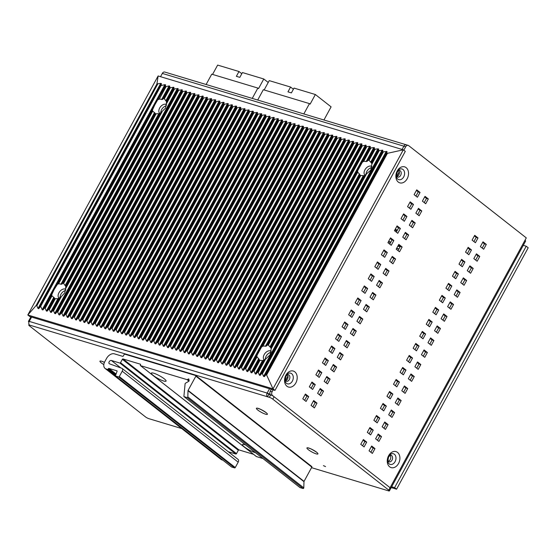 <?xml version="1.0" encoding="UTF-8"?>
<svg xmlns="http://www.w3.org/2000/svg" width="556" height="556" viewBox="0 0 556 556"><rect width="100%" height="100%" fill="white"/><g stroke="black" fill="none" stroke-linecap="round" stroke-linejoin="round"><path stroke-width="0.83" d="M181.722 428.565L148.855 418.661A2.787 0.521 -151.4 0 1 145.38 416.812L29.419 325.851A2.787 0.521 -151.4 0 1 28.787 325.065A2.787 0.521 -151.4 0 1 29.579 325.1A2.787 2.036 -73.2 0 1 29.232 321.396L267.172 393.071L268.826 394.371L270.64 394.92A2.787 0.521 -151.4 0 0 267.172 393.071A2.787 2.036 106.8 0 0 267.512 396.775L269.333 397.318L270.64 394.92A2.787 0.521 28.6 0 1 274.115 396.762L390.076 487.723A2.787 0.521 28.6 0 1 390.708 488.515A2.787 0.521 -151.4 0 0 390.076 487.723L272.461 395.469L270.64 394.92A2.787 2.036 -73.2 0 1 270.292 391.215L271.342 389.297M285.645 380.7A3.482 2.551 106.8 0 0 287.494 379.025A3.482 2.551 106.8 0 0 287.431 374.772M396.977 176.509A3.482 2.551 106.8 0 0 398.826 174.834A3.482 2.551 106.8 0 0 398.763 170.581M268.826 394.371L267.512 396.775L29.579 325.1M311.527 467.665L388.609 490.878A2.787 0.521 -151.4 0 0 389.395 490.913A2.787 0.521 -151.4 0 0 388.769 490.128L272.808 399.166A2.787 0.521 -151.4 0 0 269.333 397.318M323.432 465.643L325.559 466.588L323.432 465.643M28.954 322.056A2.787 0.521 28.6 0 1 28.439 321.368A2.787 0.521 28.6 0 1 29.232 321.396L31.588 317.073M390.138 455.336A3.482 2.551 -73.2 0 1 390.201 459.59A3.482 2.551 -73.2 0 1 388.352 461.272M406.86 145.081A2.787 2.036 106.8 0 0 406.353 144.817A2.787 2.036 106.8 0 0 403.892 146.186L402.113 149.453L403.892 146.186A2.787 2.036 -73.2 0 1 406.353 144.817L408.167 145.366A2.787 2.036 106.8 0 0 405.706 146.735L162.317 73.42A2.787 2.036 -73.2 0 1 164.778 72.051L406.353 144.817M160.538 76.686L162.317 73.42M389.916 488.481A2.787 0.521 -151.4 0 0 390.708 488.515L389.395 490.913M273.156 389.839L272.113 391.765A2.787 2.036 106.8 0 0 272.461 395.469M409.848 202.474L411.676 203.913L409.397 208.097M403.295 214.484L405.129 215.923L402.843 220.113M396.748 226.494L398.582 227.932L396.296 232.123M390.201 238.51L392.029 239.942L389.749 244.133M383.654 250.52L385.482 251.958L383.195 256.142M377.1 262.529L378.935 263.968L376.648 268.159M370.553 274.539L372.388 275.978L370.101 280.168M364.006 286.555L365.834 287.987L363.555 292.178M357.452 298.565L359.287 300.004L357.001 304.188M350.905 310.575L352.74 312.013L350.454 316.204M344.359 322.584L346.193 324.023L343.907 328.214M337.812 334.601L339.64 336.032L337.36 340.223M331.258 346.61L333.093 348.049L330.806 352.233M324.711 358.62L326.546 360.059L324.259 364.25M318.164 370.63L319.992 372.068L317.712 376.259M311.617 382.646L313.445 384.078L311.158 388.269M305.063 394.656L306.898 396.094L304.612 400.278M424.68 196.956L426.508 198.395L424.228 202.586M418.126 208.973L419.961 210.404L417.674 214.595M411.579 220.982L413.414 222.421L411.127 226.612M405.032 232.992L406.867 234.43L404.58 238.621M398.485 245.001L400.313 246.44L398.033 250.631M391.931 257.018L393.766 258.45L391.48 262.64M385.384 269.028L387.219 270.466L384.933 274.657M378.838 281.037L380.665 282.476L378.386 286.667M372.291 293.047L374.118 294.485L371.832 298.676M365.737 305.063L367.572 306.495L365.285 310.686M359.19 317.073L361.025 318.512L358.738 322.702M352.643 329.082L354.471 330.521L352.191 334.712M346.089 341.092L347.924 342.531L345.637 346.722M339.542 353.109L341.377 354.54L339.09 358.731M332.995 365.118L334.83 366.557L332.544 370.748M326.448 377.128L328.276 378.567L325.997 382.757M319.895 389.137L321.729 390.576L319.443 394.767M313.348 401.154L315.183 402.586L312.896 406.777M474.379 235.946L476.207 237.377L473.92 241.568M467.825 247.955L469.66 249.394L467.374 253.578M461.278 259.965L463.113 261.403L460.827 265.594M454.732 271.974L456.559 273.413L454.28 277.604M448.178 283.991L450.012 285.423L447.726 289.613M441.631 296L443.466 297.439L441.179 301.623M435.084 308.01L436.912 309.449L434.632 313.64M428.537 320.02L430.365 321.458L428.085 325.649M421.983 332.036L423.818 333.468L421.531 337.659M415.436 344.046L417.271 345.484L414.984 349.668M408.889 356.055L410.717 357.494L408.438 361.685M402.335 368.065L404.17 369.504L401.884 373.695M395.789 380.082L397.623 381.513L395.337 385.704M389.242 392.091L391.077 393.53L388.79 397.714M382.695 404.101L384.523 405.539L382.243 409.73M376.141 416.11L377.976 417.549L375.689 421.74M369.594 428.127L371.429 429.559L369.142 433.75M363.047 440.137L364.875 441.575L362.595 445.759M482.657 242.437L484.491 243.875L482.205 248.066M476.11 254.453L477.945 255.885L475.658 260.076M469.563 266.463L471.391 267.902L469.111 272.086M463.009 278.473L464.844 279.911L462.557 284.102M456.462 290.482L458.297 291.921L456.01 296.112M449.915 302.499L451.75 303.93L449.463 308.121M443.368 314.508L445.196 315.947L442.917 320.138M436.814 326.518L438.649 327.957L436.363 332.147M430.268 338.528L432.102 339.966L429.816 344.157M423.721 350.544L425.548 351.976L423.269 356.167M417.174 362.554L419.002 363.992L416.715 368.183M410.62 374.563L412.455 376.002L410.168 380.193M404.073 386.573L405.908 388.012L403.621 392.202M397.526 398.589L399.354 400.021L397.074 404.212M390.972 410.599L392.807 412.038L390.52 416.229M384.425 422.609L386.26 424.047L383.974 428.238M377.878 434.618L379.713 436.057L377.427 440.248M371.332 446.635L373.159 448.067L370.88 452.257M285.742 375.898A5.574 4.08 106.8 0 0 286.437 383.299A5.574 4.08 106.8 0 0 292.373 381.096A5.574 4.08 106.8 0 0 291.678 373.695A5.574 4.08 106.8 0 0 285.742 375.898M388.449 456.462A5.574 4.08 106.8 0 0 389.144 463.864A5.574 4.08 106.8 0 0 395.08 461.661A5.574 4.08 106.8 0 0 394.385 454.259A5.574 4.08 106.8 0 0 388.449 456.462M416.395 190.465L418.23 191.896L415.944 196.087M397.074 171.707A5.574 4.08 106.8 0 0 397.769 179.108A5.574 4.08 106.8 0 0 403.698 176.898A5.574 4.08 106.8 0 0 403.003 169.497A5.574 4.08 106.8 0 0 397.074 171.707M418.23 191.896L420.044 192.445L417.424 197.248L414.109 194.649L416.729 189.846L420.044 192.445M390.708 488.515L525.608 241.082A2.787 0.521 28.6 0 0 524.982 240.289L526.289 237.892L408.674 145.63A2.787 2.036 106.8 0 0 408.167 145.366M403.816 150.203L405.706 146.735M413.497 204.455L410.877 209.264L407.562 206.665L410.182 201.856L413.497 204.455L411.676 203.913M406.943 216.472L404.323 221.274L401.015 218.675L403.635 213.872L406.943 216.472L405.129 215.923M400.396 228.481L397.776 233.284L394.461 230.684L397.081 225.882L400.396 228.481L398.582 227.932M393.85 240.491L391.229 245.293L387.914 242.694L390.534 237.892L393.85 240.491L392.029 239.942M387.303 252.5L384.682 257.31L381.367 254.711L383.987 249.901L387.303 252.5L385.482 251.958M380.749 264.517L378.129 269.319L374.82 266.72L377.441 261.918L380.749 264.517L378.935 263.968M374.202 276.527L371.582 281.329L368.267 278.73L370.887 273.927L374.202 276.527L372.388 275.978M367.655 288.536L365.035 293.339L361.72 290.739L364.34 285.937L367.655 288.536L365.834 287.987M361.101 300.546L358.488 305.355L355.173 302.756L357.793 297.946L361.101 300.546L359.287 300.004M354.554 312.562L351.934 317.365L348.626 314.765L351.239 309.963L354.554 312.562L352.74 312.013M348.007 324.572L345.387 329.374L342.072 326.775L344.692 321.973L348.007 324.572L346.193 324.023M341.46 336.582L338.84 341.384L335.525 338.785L338.145 333.982L341.46 336.582L339.64 336.032M334.907 348.591L332.286 353.401L328.978 350.801L331.598 345.992L334.907 348.591L333.093 348.049M328.36 360.608L325.74 365.41L322.424 362.811L325.045 358.008L328.36 360.608L326.546 360.059M321.813 372.617L319.193 377.42L315.877 374.82L318.498 370.018L321.813 372.617L319.992 372.068M315.259 384.627L312.646 389.429L309.331 386.83L311.951 382.028L315.259 384.627L313.445 384.078M308.712 396.637L306.092 401.446L302.784 398.847L305.404 394.037L308.712 396.637L306.898 396.094M428.328 198.944L425.708 203.746L422.393 201.147L425.013 196.344L428.328 198.944L426.508 198.395M421.775 210.953L419.154 215.756L415.846 213.163L418.466 208.354L421.775 210.953L419.961 210.404M415.228 222.963L412.608 227.772L409.299 225.173L411.913 220.364L415.228 222.963L413.414 222.421M408.681 234.98L406.061 239.782L402.746 237.183L405.366 232.38L408.681 234.98L406.867 234.43M402.134 246.989L399.514 251.792L396.199 249.192L398.819 244.39L402.134 246.989L400.313 246.44M395.58 258.999L392.96 263.801L389.652 261.209L392.272 256.399L395.58 258.999L393.766 258.45M389.033 271.008L386.413 275.818L383.098 273.218L385.718 268.409L389.033 271.008L387.219 270.466M382.486 283.025L379.866 287.827L376.551 285.228L379.171 280.426L382.486 283.025L380.665 282.476M375.932 295.034L373.319 299.837L370.004 297.238L372.624 292.435L375.932 295.034L374.118 294.485M369.386 307.044L366.765 311.846L363.457 309.254L366.07 304.445L369.386 307.044L367.572 306.495M362.839 319.054L360.218 323.863L356.903 321.264L359.523 316.454L362.839 319.054L361.025 318.512M356.292 331.07L353.672 335.873L350.356 333.273L352.977 328.471L356.292 331.07L354.471 330.521M349.738 343.08L347.118 347.882L343.81 345.283L346.43 340.48L349.738 343.08L347.924 342.531M343.191 355.089L340.571 359.892L337.256 357.299L339.876 352.49L343.191 355.089L341.377 354.54M336.644 367.099L334.024 371.908L330.709 369.309L333.329 364.5L336.644 367.099L334.83 366.557M330.097 379.116L327.477 383.918L324.162 381.319L326.782 376.516L330.097 379.116L328.276 378.567M323.543 391.125L320.923 395.928L317.615 393.328L320.235 388.526L323.543 391.125L321.729 390.576M316.996 403.135L314.376 407.937L311.061 405.345L313.681 400.535L316.996 403.135L315.183 402.586M478.021 237.926L475.408 242.729L472.093 240.129L474.713 235.327L478.021 237.926L476.207 237.377M471.474 249.936L468.854 254.745L465.546 252.146L468.159 247.337L471.474 249.936L469.66 249.394M464.927 261.952L462.307 266.755L458.992 264.156L461.612 259.353L464.927 261.952L463.113 261.403M458.38 273.962L455.76 278.764L452.445 276.165L455.065 271.363L458.38 273.962L456.559 273.413M451.826 285.972L449.206 290.774L445.898 288.175L448.518 283.372L451.826 285.972L450.012 285.423M445.28 297.981L442.659 302.791L439.344 300.191L441.964 295.382L445.28 297.981L443.466 297.439M438.733 309.998L436.112 314.8L432.797 312.201L435.417 307.399L438.733 309.998L436.912 309.449M432.186 322.007L429.566 326.81L426.25 324.211L428.871 319.408L432.186 322.007L430.365 321.458M425.632 334.017L423.012 338.819L419.704 336.22L422.324 331.418L425.632 334.017L423.818 333.468M419.085 346.027L416.465 350.836L413.15 348.237L415.77 343.427L419.085 346.027L417.271 345.484M412.538 358.043L409.918 362.846L406.603 360.246L409.223 355.444L412.538 358.043L410.717 357.494M405.984 370.053L403.371 374.855L400.056 372.256L402.676 367.453L405.984 370.053L404.17 369.504M399.437 382.062L396.817 386.865L393.509 384.265L396.122 379.463L399.437 382.062L397.623 381.513M392.89 394.072L390.27 398.881L386.955 396.282L389.575 391.473L392.89 394.072L391.077 393.53M386.344 406.088L383.723 410.891L380.408 408.292L383.028 403.489L386.344 406.088L384.523 405.539M379.79 418.098L377.17 422.901L373.861 420.301L376.481 415.499L379.79 418.098L377.976 417.549M373.243 430.108L370.623 434.91L367.307 432.311L369.928 427.508L373.243 430.108L371.429 429.559M366.696 442.117L364.076 446.927L360.761 444.327L363.381 439.518L366.696 442.117L364.875 441.575M486.305 244.425L483.685 249.227L480.377 246.628L482.997 241.825L486.305 244.425L484.491 243.875M479.758 256.434L477.138 261.237L473.823 258.637L476.443 253.835L479.758 256.434L477.945 255.885M473.212 268.444L470.591 273.253L467.276 270.654L469.896 265.844L473.212 268.444L471.391 267.902M466.658 280.46L464.045 285.263L460.729 282.663L463.35 277.861L466.658 280.46L464.844 279.911M460.111 292.47L457.491 297.272L454.182 294.673L456.796 289.871L460.111 292.47L458.297 291.921M453.564 304.479L450.944 309.282L447.629 306.683L450.249 301.88L453.564 304.479L451.75 303.93M447.017 316.489L444.397 321.298L441.082 318.699L443.702 313.89L447.017 316.489L445.196 315.947M440.463 328.506L437.843 333.308L434.535 330.709L437.155 325.906L440.463 328.506L438.649 327.957M433.916 340.515L431.296 345.318L427.981 342.718L430.601 337.916L433.916 340.515L432.102 339.966M427.369 352.525L424.749 357.327L421.434 354.728L424.054 349.926L427.369 352.525L425.548 351.976M420.822 364.534L418.202 369.344L414.887 366.745L417.507 361.935L420.822 364.534L419.002 363.992M414.269 376.551L411.648 381.353L408.34 378.754L410.96 373.952L414.269 376.551L412.455 376.002M407.722 388.561L405.102 393.363L401.786 390.764L404.407 385.961L407.722 388.561L405.908 388.012M401.175 400.57L398.555 405.373L395.24 402.78L397.86 397.971L401.175 400.57L399.354 400.021M394.621 412.58L392.001 417.389L388.693 414.79L391.313 409.98L394.621 412.58L392.807 412.038M388.074 424.596L385.454 429.399L382.146 426.799L384.759 421.997L388.074 424.596L386.26 424.047M381.527 436.606L378.907 441.408L375.592 438.809L378.212 434.007L381.527 436.606L379.713 436.057M374.98 448.616L372.36 453.418L369.045 450.826L371.665 446.016L374.98 448.616L373.159 448.067M285.902 375.147A8.354 6.116 106.8 0 0 286.945 386.246A8.354 6.116 106.8 0 0 295.841 382.938A8.354 6.116 106.8 0 0 294.805 371.839A8.354 6.116 106.8 0 0 285.902 375.147M388.609 455.712A8.354 6.116 106.8 0 0 389.652 466.818A8.354 6.116 106.8 0 0 398.548 463.509A8.354 6.116 106.8 0 0 397.512 452.403A8.354 6.116 106.8 0 0 388.609 455.712M397.234 170.949A8.354 6.116 106.8 0 0 398.27 182.055A8.354 6.116 106.8 0 0 407.173 178.747A8.354 6.116 106.8 0 0 406.13 167.641A8.354 6.116 106.8 0 0 397.234 170.949M525.1 240.387A2.787 2.036 106.8 0 0 525.232 239.831M158.119 75.957L27.8 314.981L273.003 388.846L274.977 390.388L29.774 316.531L27.8 314.981L36.105 305.536L156.945 83.893L160.719 83.386L161.462 83.615L161.066 85.548L164.896 84.644L165.639 84.873L165.334 86.388L166.077 86.611L169.073 85.902L169.816 86.131L169.51 87.646L174 87.389L173.687 88.904L178.177 88.647L177.864 90.162L182.354 89.905L182.041 91.42L186.531 91.163L186.218 92.678L190.708 92.421L190.395 93.936L194.885 93.679L194.572 95.194L199.062 94.937L198.749 96.452L199.5 96.674L203.239 96.195L202.926 97.71L203.677 97.939L207.416 97.453L207.103 98.968L207.854 99.197L211.593 98.711L211.28 100.226L215.026 99.746L215.77 99.976L215.464 101.484L216.208 101.713L219.203 101.004L219.947 101.234L219.641 102.742L220.385 102.971L223.38 102.262L224.131 102.492L223.818 104L224.561 104.229L227.557 103.52L228.307 103.75L227.995 105.265L228.738 105.487L231.734 104.778L232.484 105.008L232.172 106.523L232.915 106.745L235.911 106.036L236.661 106.266L236.349 107.781L240.088 107.301L240.838 107.523L240.526 109.039L245.015 108.781L244.703 110.296L249.192 110.039L248.88 111.554L253.369 111.297L253.056 112.812L257.546 112.555L257.233 114.07L261.723 113.813L261.41 115.328L265.156 114.849L265.9 115.071L265.594 116.586L270.077 116.329L269.771 117.844L270.515 118.074L273.51 117.365L274.261 117.587L273.948 119.102L274.692 119.331L277.687 118.623L278.438 118.845L278.125 120.36L278.869 120.589L281.864 119.881L282.615 120.11L282.302 121.618L283.046 121.847L286.041 121.138L286.792 121.368L286.479 122.876L287.23 123.105L290.218 122.396L290.969 122.626L290.656 124.134L291.407 124.363L294.395 123.654L295.146 123.884L294.833 125.392L295.584 125.621L299.323 125.142L299.01 126.657L302.756 126.17L303.5 126.4L303.187 127.915L306.933 127.428L307.676 127.658L307.364 129.173L311.11 128.693L311.853 128.916L311.541 130.431L315.287 129.951L316.03 130.173L315.725 131.689L320.214 131.431L319.902 132.947L324.391 132.689L324.078 134.204L328.568 133.947L328.255 135.462L332.745 135.205L332.432 136.72L336.922 136.463L336.609 137.978L337.36 138.208L340.348 137.499L341.099 137.721L340.786 139.236L341.537 139.466L344.525 138.757L345.276 138.979L344.963 140.494L345.714 140.724L348.709 140.015L349.453 140.237L349.14 141.752L349.891 141.982L352.886 141.273L353.63 141.502L353.317 143.01L354.068 143.239L357.063 142.531L357.807 142.76L357.494 144.268L358.245 144.497L361.24 143.789L361.984 144.018L361.678 145.526L362.422 145.755L366.161 145.276L365.855 146.791L369.594 146.304L370.345 146.534L370.032 148.049L373.771 147.562L374.522 147.792L374.209 149.307L377.948 148.827L378.699 149.05L378.386 150.565L382.875 150.308L382.563 151.823L387.052 151.566L386.74 153.095L387.449 153.324L403.322 149.814L158.119 75.957L156.945 83.893M45.196 308.316L46.356 310.985L47.1 311.207L54.37 297.877L51.972 295.896L45.196 308.316L44.452 308.094L42.923 309.949L42.18 309.727L40.699 306.321L38.746 308.691L38.003 308.469L36.835 305.779L36.105 305.536M47.1 311.207L48.629 309.351L49.373 309.581L50.533 312.243L57.935 298.662L59.923 297.557L52.806 310.609L51.277 312.465L50.533 312.243M173.687 88.904L166.571 101.956L165.486 108.149L160.642 112.819L65.844 286.694L64.767 292.887L61.327 296.577L53.557 310.839L52.806 310.609M53.557 310.839L54.71 313.501L177.427 88.425M178.608 90.385L57.734 312.097L56.983 311.867L55.454 313.723L54.71 313.501M57.734 312.097L58.887 314.759L181.603 89.683M182.785 91.643L61.911 313.355L61.16 313.125L59.638 314.988L58.887 314.759M61.911 313.355L63.064 316.016L185.78 90.941M186.969 92.901L66.088 314.613L65.337 314.383L63.815 316.246L63.064 316.016M66.088 314.613L67.241 317.274L189.957 92.199M191.146 94.159L70.264 315.871L69.514 315.641L67.992 317.504L67.241 317.274M70.264 315.871L71.418 318.532L194.134 93.457M195.323 95.417L74.441 317.128L73.691 316.899L72.169 318.762L71.418 318.532M74.441 317.128L75.595 319.79L198.311 94.715M199.5 96.674L78.618 318.386L77.868 318.164L76.346 320.02L75.595 319.79M78.618 318.386L79.772 321.048L202.495 95.973M203.677 97.939L82.795 319.644L82.052 319.422L80.523 321.278L79.772 321.048M82.795 319.644L83.956 322.306L206.672 97.23M207.854 99.197L86.972 320.902L86.229 320.68L84.7 322.536L83.956 322.306M86.972 320.902L88.133 323.571L210.849 98.488M212.031 100.455L91.149 322.16L90.406 321.938L88.877 323.794L88.133 323.571M91.149 322.16L92.31 324.829L215.026 99.746M216.208 101.713L95.326 323.418L94.583 323.196L93.054 325.051L92.31 324.829M95.326 323.418L96.487 326.087L219.203 101.004M220.385 102.971L99.503 324.676L98.759 324.454L97.23 326.309L96.487 326.087M99.503 324.676L100.664 327.345L223.38 102.262M224.561 104.229L103.687 325.934L102.936 325.712L101.407 327.567L100.664 327.345M103.687 325.934L104.841 328.603L227.557 103.52M228.738 105.487L107.864 327.192L107.113 326.97L105.591 328.825L104.841 328.603M107.864 327.192L109.018 329.861L231.734 104.778M232.915 106.745L112.041 328.45L111.29 328.228L109.768 330.083L109.018 329.861M112.041 328.45L113.195 331.119L235.911 106.036M237.099 108.003L116.218 329.715L115.467 329.486L113.945 331.341L113.195 331.119M116.218 329.715L117.372 332.377L240.088 107.301M241.276 109.261L120.395 330.973L119.644 330.744L118.122 332.599L117.372 332.377M120.395 330.973L121.549 333.635L244.265 108.559M245.453 110.519L124.572 332.231L123.821 332.001L122.299 333.857L121.549 333.635M124.572 332.231L125.725 334.893L248.442 109.817M249.63 111.777L128.749 333.489L128.005 333.259L126.476 335.115L125.725 334.893M128.749 333.489L129.902 336.151L252.626 111.075M253.807 113.035L132.926 334.747L132.182 334.517L130.653 336.38L129.902 336.151M132.926 334.747L134.086 337.409L256.803 112.333M257.984 114.293L137.103 336.005L136.359 335.775L134.83 337.638L134.086 337.409M137.103 336.005L138.263 338.667L260.979 113.591M262.161 115.551L141.28 337.263L140.536 337.033L139.007 338.896L138.263 338.667M141.28 337.263L142.44 339.924L265.156 114.849M266.338 116.809L145.457 338.521L144.713 338.298L143.184 340.154L142.44 339.924M145.457 338.521L146.617 341.182L269.333 116.107M270.515 118.074L149.64 339.779L148.89 339.556L147.361 341.412L146.617 341.182M149.64 339.779L150.794 342.44L273.51 117.365M274.692 119.331L153.817 341.036L153.067 340.814L151.538 342.67L150.794 342.44M153.817 341.036L154.971 343.705L277.687 118.623M278.869 120.589L157.994 342.294L157.244 342.072L155.722 343.928L154.971 343.705M157.994 342.294L159.148 344.963L281.864 119.881M283.046 121.847L162.171 343.552L161.421 343.33L159.899 345.186L159.148 344.963M162.171 343.552L163.325 346.221L286.041 121.138M287.23 123.105L166.348 344.81L165.598 344.588L164.076 346.444L163.325 346.221M166.348 344.81L167.502 347.479L290.218 122.396M291.407 124.363L170.525 346.068L169.775 345.846L168.253 347.702L167.502 347.479M170.525 346.068L171.679 348.737L294.395 123.654M295.584 125.621L174.702 347.326L173.952 347.104L172.429 348.959L171.679 348.737M174.702 347.326L175.856 349.995L298.579 124.912M299.76 126.879L178.879 348.584L178.135 348.362L176.606 350.217L175.856 349.995M178.879 348.584L180.033 351.253L302.756 126.17M303.937 128.137L183.056 349.842L182.312 349.62L180.783 351.475L180.033 351.253M183.056 349.842L184.217 352.511L306.933 127.428M308.114 129.395L187.233 351.107L186.489 350.878L184.96 352.733L184.217 352.511M187.233 351.107L188.394 353.769L311.11 128.693M312.291 130.653L191.41 352.365L190.666 352.136L189.137 353.991L188.394 353.769M191.41 352.365L192.571 355.027L315.287 129.951M316.468 131.911L195.587 353.623L194.843 353.394L193.314 355.249L192.571 355.027M195.587 353.623L196.748 356.285L319.464 131.209M320.645 133.169L199.771 354.881L199.02 354.652L197.491 356.514L196.748 356.285M199.771 354.881L200.924 357.543L323.641 132.467M324.822 134.427L203.948 356.139L203.197 355.909L201.668 357.772L200.924 357.543M203.948 356.139L205.101 358.801L327.818 133.725M328.999 135.685L208.125 357.397L207.374 357.167L205.852 359.03L205.101 358.801M208.125 357.397L209.278 360.059L331.995 134.983M333.176 136.943L212.302 358.655L211.551 358.432L210.029 360.288L209.278 360.059M212.302 358.655L213.455 361.317L336.171 136.241M337.36 138.208L216.479 359.913L215.728 359.69L214.206 361.546L213.455 361.317M216.479 359.913L217.632 362.575L340.348 137.499M341.537 139.466L220.656 361.171L219.905 360.948L218.383 362.804L217.632 362.575M220.656 361.171L221.809 363.839L344.525 138.757M345.714 140.724L224.832 362.429L224.082 362.206L222.56 364.062L221.809 363.839M224.832 362.429L225.986 365.097L348.709 140.015M349.891 141.982L229.009 363.687L228.266 363.464L226.737 365.32L225.986 365.097M229.009 363.687L230.163 366.355L352.886 141.273M354.068 143.239L233.186 364.945L232.443 364.722L230.914 366.578L230.163 366.355M233.186 364.945L234.347 367.613L357.063 142.531M358.245 144.497L237.363 366.202L236.62 365.98L235.091 367.836L234.347 367.613M237.363 366.202L238.524 368.871L361.24 143.789M362.422 145.755L241.54 367.46L240.797 367.238L239.268 369.094L238.524 368.871M241.54 367.46L242.701 370.129L365.417 145.046M366.599 147.013L245.717 368.718L244.974 368.496L243.445 370.352L242.701 370.129M245.717 368.718L246.878 371.387L369.594 146.304M249.901 369.976L251.055 372.645L251.798 372.867L259.207 359.294L257.018 356.924L249.901 369.976L249.151 369.754L247.622 371.61L246.878 371.387M251.798 372.867L253.327 371.012L254.078 371.241L255.232 373.903L262.501 360.566L264.281 359.85L257.504 372.27L255.982 374.125L255.232 373.903M378.386 150.565L371.61 162.984L371.86 164.124L370.831 170.115L365 175.112L270.89 347.722L271.14 348.855L270.112 354.846L265.525 359.162L258.255 372.499L257.504 372.27M258.255 372.499L259.409 375.161L382.125 150.085M383.313 152.045L262.432 373.757L261.681 373.528L260.159 375.383L259.409 375.161M262.432 373.757L263.586 376.419L386.302 151.343M387.449 153.324L266.609 374.966L265.872 374.772L264.336 376.648L263.586 376.419M266.609 374.966L273.003 388.846L403.322 149.814L405.296 151.364L274.977 390.388M271.057 352.33A5.574 3.649 -51.9 0 0 266.164 356.132A5.574 3.649 -51.9 0 0 265.316 359.266M371.776 167.599A5.574 3.649 -51.9 0 0 366.884 171.394A5.574 3.649 -51.9 0 0 366.043 174.528M65.677 290.524A5.574 3.649 -51.9 0 0 60.917 294.305A5.574 3.649 -51.9 0 0 60.076 297.425M166.397 105.793A5.574 3.649 -51.9 0 0 161.643 109.574A5.574 3.649 -51.9 0 0 160.795 112.687M371.936 166.529A5.574 3.649 -51.9 0 0 364.91 169.851A5.574 3.649 128.1 0 0 364.931 175.175M370.032 148.049L261.535 347.041L262.939 346.061L266.394 346.103L359.927 174.556L359.982 175.397L267.554 344.922L268.326 345.102L270.508 347.472L364.166 175.703L365 175.112M362.255 162.303L363.659 161.323L367.113 161.372L374.522 147.792M374.209 149.307L368.274 160.184L367.113 161.372M368.274 160.184L369.045 160.364L371.234 162.741L378.699 149.05M371.693 163.255L371.234 162.741M364.166 175.703L359.982 175.397M362.748 175.842L363.221 175.835L269.959 346.895M359.927 174.556L357.737 172.186L357.647 170.761M265.525 359.162L264.281 359.85M270.508 347.472L270.974 347.993M259.207 359.294L259.263 360.128L261.959 360.573M267.554 344.922L266.394 346.103M257.018 356.924L256.928 355.492L249.151 369.754M261.535 347.041L256.928 355.492M271.217 351.26A5.574 3.649 -51.9 0 0 264.19 354.582A5.574 3.649 128.1 0 0 264.211 359.906M166.598 104.632A5.574 3.649 -51.9 0 0 159.669 108.024A5.574 3.649 128.1 0 0 159.864 113.5A5.574 3.649 128.1 0 0 159.878 113.514M165.334 86.388L154.728 105.021L152.441 110.025L57.337 284.457L58.582 283.768L61.827 284.199L155.096 113.139L155.256 113.785L62.877 283.212L63.599 283.484L65.608 286.187L159.669 113.667L160.642 112.819M158.057 99.719L159.301 99.037L162.547 99.468L169.816 86.131M169.51 87.646L163.603 98.481L162.547 99.468M163.603 98.481L164.326 98.753L166.327 101.456L174 87.389M166.571 101.956L166.327 101.456L166.571 101.956M159.669 113.667L155.256 113.785M155.096 113.139L152.691 111.158L152.441 110.025M61.327 296.577L59.923 297.557M54.37 297.877L54.537 298.516L55.308 298.697L57.935 298.662M51.972 295.896L51.722 294.756L44.452 308.094M57.337 284.457L54.008 289.752L51.722 294.756M59.158 298.252A5.574 3.649 128.1 0 1 59.144 298.238A5.574 3.649 128.1 0 1 58.95 292.762A5.574 3.649 -51.9 0 1 65.879 289.37M65.844 286.694L65.608 286.187L65.844 286.694M62.877 283.212L61.827 284.199M40.699 306.321L161.066 85.548M399.284 171.686L396.831 176.189M287.952 375.884L285.499 380.38M396.637 248.393L398.881 249.067M398.958 248.928L396.713 248.254L398.958 248.928M388.609 241.429L390.854 242.103M395.003 229.691A3.204 2.349 106.8 0 0 397.095 230.657M212.552 74.421L217.646 65.087L238.983 71.516L241.797 73.719M238.983 71.516L236.369 76.318L239.817 77.36L242.437 72.551L263.78 78.98L268.221 82.469M263.78 78.98L258.54 88.592L257.88 88.07L252.25 98.398M257.88 88.07L211.746 74.177L206.109 84.498M264.142 89.961L269.229 80.627L290.573 87.049L293.387 89.259M290.573 87.049L287.952 91.858L291.4 92.894L294.02 88.091L315.363 94.52L331.098 106.863L323.94 119.992M315.363 94.52L310.123 104.132L309.463 103.611L303.833 113.938M309.463 103.611L263.329 89.711L257.699 100.038M391.66 486.764L394.6 487.654L526.226 246.225L528.2 247.767L396.567 489.197L391.209 487.584M396.567 489.197L394.6 487.654M526.226 246.225L523.286 245.335M122.125 368.461L238.086 459.423A2.787 1.821 128.1 0 1 238.183 462.161L235.257 467.54A0.556 0.361 128.1 0 1 234.632 467.909L118.671 376.947A0.556 0.361 -51.9 0 0 119.297 376.579L122.223 371.2A2.787 1.821 -51.9 0 0 122.125 368.461A2.787 1.821 -51.9 0 0 121.785 368.274L109.483 363.826A1.946 1.272 128.1 0 1 109.247 363.693A1.946 1.272 128.1 0 1 109.303 361.574A1.946 1.272 128.1 0 1 111.36 360.483L119.901 363.054A0.556 0.361 -51.9 0 0 120.527 362.686L122.362 359.322A0.556 0.361 128.1 0 1 122.98 358.954L140.418 364.201A0.556 0.361 128.1 0 1 140.522 364.792L140.39 365.035A0.556 0.361 -51.9 0 0 140.494 365.626L187.052 379.651A0.556 0.361 -51.9 0 0 187.393 379.581L188.345 378.997A0.556 0.361 128.1 0 1 188.866 379.15L189.103 380.645A0.556 0.361 128.1 0 1 188.72 381.326L185.482 383.209A0.556 0.361 -51.9 0 0 185.099 383.772L183.904 396.317A0.556 0.361 -51.9 0 0 184.085 396.657L300.045 487.612A0.556 0.361 128.1 0 1 299.906 487.501M118.671 376.947L115.676 376.051L231.637 467.012A0.556 0.361 128.1 0 1 231.498 466.901M195.907 375.675L311.728 466.519A0.556 0.361 128.1 0 1 311.826 467.109L304.049 481.378A0.556 0.361 -51.9 0 0 303.965 481.67L303.798 487.869A0.556 0.361 128.1 0 1 303.089 488.529L187.129 397.575A0.556 0.361 -51.9 0 0 187.838 396.908L188.004 390.708A0.556 0.361 128.1 0 1 188.088 390.416L195.865 376.148A0.556 0.361 -51.9 0 0 195.761 375.557L124.746 354.165A0.556 0.361 -51.9 0 0 124.12 354.54L123.335 355.979A0.556 0.361 128.1 0 1 122.709 356.354L114.355 353.831A6.964 4.559 -51.9 0 0 106.537 358.474L104.834 361.595A6.964 4.559 -51.9 0 0 105.077 368.44A6.964 4.559 -51.9 0 0 106.106 368.969L107.558 369.406A0.556 0.361 -51.9 0 0 108.184 369.038L108.309 368.795A0.556 0.361 128.1 0 1 108.934 368.426L116.927 370.831A0.556 0.361 128.1 0 1 117.031 371.422L115.523 375.585A0.556 0.361 -51.9 0 0 115.676 376.051M187.129 397.575L184.085 396.657M262.953 458.54L256.455 456.587A0.556 0.361 128.1 0 1 256.309 456.476M255.461 452.667A8.354 1.564 28.6 0 1 254.808 452.487A8.354 1.564 28.6 0 1 245.905 448.046A8.354 1.564 28.6 0 1 242.784 444.404A8.354 1.564 28.6 0 1 244.869 444.689A8.354 1.564 28.6 0 1 245.599 444.932M163.7 381.02A8.354 1.564 28.6 0 1 154.797 376.572A8.354 1.564 28.6 0 1 151.67 372.93A8.354 1.564 28.6 0 1 153.762 373.222A8.354 1.564 28.6 0 1 161.4 376.857A8.354 1.564 28.6 0 1 166.07 380.784A8.354 1.564 28.6 0 1 163.7 381.02M303.089 488.529L300.045 487.612M222.914 460.187L222.066 459.93A6.964 4.559 128.1 0 1 221.038 459.402L105.077 368.44M234.632 467.909L231.637 467.012M228.287 451.736L235.862 454.016A0.556 0.361 128.1 0 0 236.488 453.647L238.322 450.284L122.362 359.322M253.515 454.301L238.948 449.915A0.556 0.361 -51.9 0 0 238.322 450.284M267.172 393.071L269.528 388.748M286.236 381.284A3.482 2.551 106.8 0 0 289.308 379.574A3.482 2.551 106.8 0 0 288.244 374.612C287.82 374.341 287.063 374.925 285.958 376.356C285.124 379.38 285.214 381.02 286.236 381.284M400.64 175.383A3.482 2.551 106.8 0 0 399.576 170.421C399.152 170.15 398.388 170.734 397.29 172.165C396.449 175.189 396.546 176.829 397.568 177.086A3.482 2.551 106.8 0 0 400.64 175.383M272.808 399.166L274.115 396.762M265.99 412.524A6.269 1.175 28.6 0 1 265.629 414.213A6.269 1.175 28.6 0 1 257.817 410.064A6.269 1.175 28.6 0 1 258.172 408.368A6.269 1.175 28.6 0 1 265.99 412.524M103.826 364.597A6.269 1.175 28.6 0 1 101.359 362.929A6.269 1.175 28.6 0 1 100.205 361.011A6.269 1.175 28.6 0 1 104.465 362.345M308.344 449.693A6.269 1.175 28.6 0 1 308.698 448.004A6.269 1.175 28.6 0 1 316.517 452.153A6.269 1.175 28.6 0 1 316.155 453.849A6.269 1.175 28.6 0 1 308.344 449.693M388.769 490.128L524.982 240.289M390.951 455.183A3.482 2.551 -73.2 0 1 392.022 460.139A3.482 2.551 -73.2 0 1 388.943 461.848C387.921 461.584 387.831 459.944 388.665 456.921C390.215 455.19 390.972 454.606 390.951 455.183M272.113 391.765L270.292 391.215M36.835 305.779L157.695 84.102M386.74 153.095L265.872 374.772M264.336 376.648L387.052 151.566M382.563 151.823L261.681 373.528M260.159 375.383L382.875 150.308M379.129 150.787L371.86 164.124M366.244 174.424L271.14 348.855M255.982 374.125L263.447 360.434M370.678 162.157L377.948 148.827M259.986 360.406L254.078 371.241M374.952 149.529L369.045 160.364M360.705 175.668L268.326 345.102M259.263 360.128L253.327 371.012M251.055 372.645L258.721 358.578M366.105 161.629L373.771 147.562M265.386 346.367L359.44 173.847M370.776 148.271L363.659 161.323M357.737 172.186L262.939 346.061M247.622 371.61L370.345 146.534M365.855 146.791L244.974 368.496M243.445 370.352L366.161 145.276M361.678 145.526L240.797 367.238M239.268 369.094L361.984 144.018M357.494 144.268L236.62 365.98M235.091 367.836L357.807 142.76M353.317 143.01L232.443 364.722M230.914 366.578L353.63 141.502M349.14 141.752L228.266 363.464M226.737 365.32L349.453 140.237M344.963 140.494L224.082 362.206M222.56 364.062L345.276 138.979M340.786 139.236L219.905 360.948M218.383 362.804L341.099 137.721M336.609 137.978L215.728 359.69M214.206 361.546L336.922 136.463M332.432 136.72L211.551 358.432M210.029 360.288L332.745 135.205M328.255 135.462L207.374 357.167M205.852 359.03L328.568 133.947M324.078 134.204L203.197 355.909M201.668 357.772L324.391 132.689M319.902 132.947L199.02 354.652M197.491 356.514L320.214 131.431M315.725 131.689L194.843 353.394M193.314 355.249L316.03 130.173M311.541 130.431L190.666 352.136M189.137 353.991L311.853 128.916M307.364 129.173L186.489 350.878M184.96 352.733L307.676 127.658M303.187 127.915L182.312 349.62M180.783 351.475L303.5 126.4M299.01 126.657L178.135 348.362M176.606 350.217L299.323 125.142M294.833 125.392L173.952 347.104M172.429 348.959L295.146 123.884M290.656 124.134L169.775 345.846M168.253 347.702L290.969 122.626M286.479 122.876L165.598 344.588M164.076 346.444L286.792 121.368M282.302 121.618L161.421 343.33M159.899 345.186L282.615 120.11M278.125 120.36L157.244 342.072M155.722 343.928L278.438 118.845M273.948 119.102L153.067 340.814M151.538 342.67L274.261 117.587M269.771 117.844L148.89 339.556M147.361 341.412L270.077 116.329M265.594 116.586L144.713 338.298M143.184 340.154L265.9 115.071M261.41 115.328L140.536 337.033M139.007 338.896L261.723 113.813M257.233 114.07L136.359 335.775M134.83 337.638L257.546 112.555M253.056 112.812L132.182 334.517M130.653 336.38L253.369 111.297M248.88 111.554L128.005 333.259M126.476 335.115L249.192 110.039M244.703 110.296L123.821 332.001M122.299 333.857L245.015 108.781M240.526 109.039L119.644 330.744M118.122 332.599L240.838 107.523M236.349 107.781L115.467 329.486M113.945 331.341L236.661 106.266M232.172 106.523L111.29 328.228M109.768 330.083L232.484 105.008M227.995 105.265L107.113 326.97M105.591 328.825L228.307 103.75M223.818 104L102.936 325.712M101.407 327.567L224.131 102.492M219.641 102.742L98.759 324.454M97.23 326.309L219.947 101.234M215.464 101.484L94.583 323.196M93.054 325.051L215.77 99.976M211.28 100.226L90.406 321.938M88.877 323.794L211.593 98.711M207.103 98.968L86.229 320.68M84.7 322.536L207.416 97.453M202.926 97.71L82.052 319.422M80.523 321.278L203.239 96.195M198.749 96.452L77.868 318.164M76.346 320.02L199.062 94.937M194.572 95.194L73.691 316.899M72.169 318.762L194.885 93.679M190.395 93.936L69.514 315.641M67.992 317.504L190.708 92.421M186.218 92.678L65.337 314.383M63.815 316.246L186.531 91.163M182.041 91.42L61.16 313.125M59.638 314.988L182.354 89.905M177.864 90.162L56.983 311.867M55.454 313.723L178.177 88.647M174.431 89.127L166.661 103.388M162.046 111.839L65.935 288.119M51.277 312.465L58.95 298.405M165.848 100.74L173.25 87.167M65.128 285.478L158.655 113.931M55.308 298.697L49.373 309.581M170.254 87.869L164.326 98.753M156.027 113.959L63.599 283.484M54.537 298.516L48.629 309.351M46.356 310.985L53.821 297.293M161.608 99.594L169.073 85.902M60.889 284.331L154.54 112.555M166.077 86.611L159.301 99.037M152.691 111.158L58.582 283.768M42.923 309.949L165.639 84.873M42.18 309.727L164.896 84.644M38.746 308.691L161.462 83.615M38.003 308.469L160.719 83.386M397.561 229.802A2.37 1.731 -73.2 0 1 395.531 228.731M398.346 245.259A2.37 0.445 28.6 0 1 398.986 246.433A1.39 1.022 -73.2 0 0 399.243 246.565L400.362 246.704M388.748 243.347L389.971 243.723M397.881 246.1L398.986 246.433M390.611 242.548L388.366 241.874M140.494 365.626L256.455 456.587M187.052 379.651L188.943 381.131M187.393 379.581L189.075 380.895M188.915 379.442L188.345 378.997M303.798 487.869L187.838 396.908M303.965 481.67L188.004 390.708M304.049 481.378L188.088 390.416M195.865 376.148L311.826 467.109M222.066 459.93L106.106 368.969M107.558 369.406L115.509 375.641M108.184 369.038L115.724 374.952M115.815 374.681L108.309 368.795M116.037 373.993L108.934 368.426M235.257 467.54L119.297 376.579M122.223 371.2L238.183 462.161M111.36 360.483L120.867 367.947M119.901 363.054L235.862 454.016M120.527 362.686L236.488 453.647M238.948 449.915L122.98 358.954M258.498 408.472L258.13 408.5C259.555 408.729 262.036 410.001 265.58 412.309L266.115 412.622M102.04 361.344L104.445 362.394M309.025 448.101L308.656 448.136C310.074 448.358 312.562 449.63 316.107 451.945L316.642 452.257M28.787 325.065L29.093 324.509M30.893 316.864L28.439 321.368M388.866 243.445L389.944 243.764M397.86 246.148L399.243 246.565M140.411 365.584L256.372 456.545M184.001 396.609L299.962 487.57M195.844 375.606L311.805 466.56M115.599 376.009L231.56 466.97"/></g></svg>

